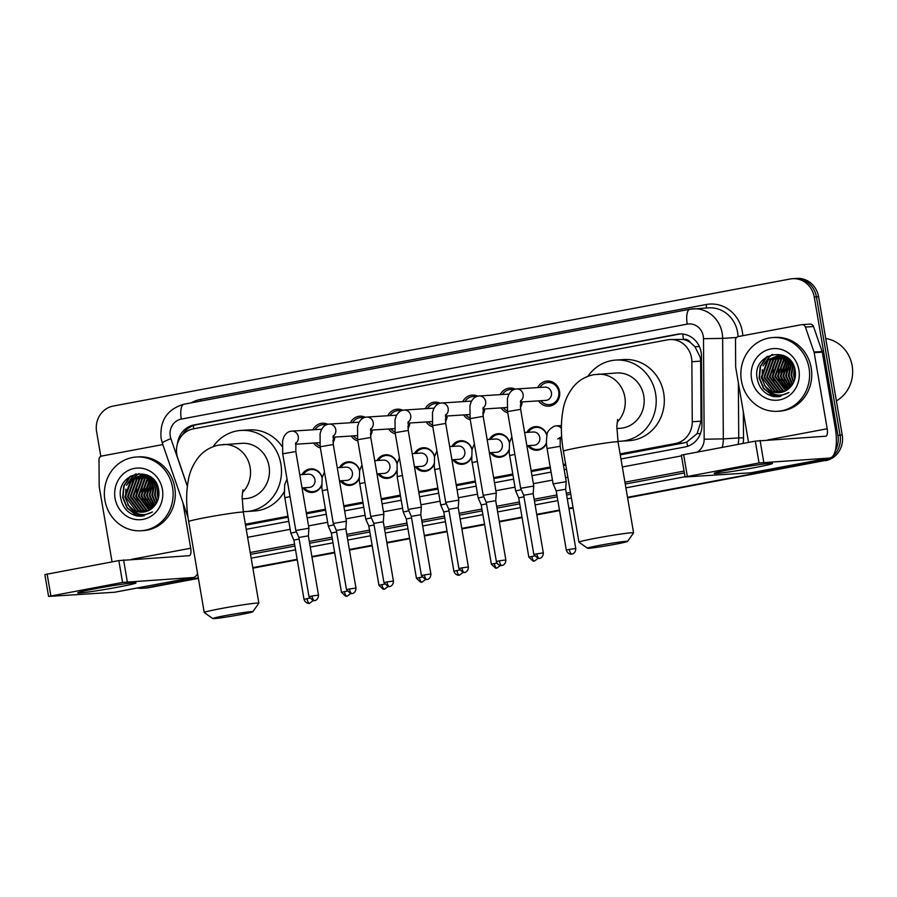 <?xml version="1.0" encoding="UTF-8"?>
<svg xmlns="http://www.w3.org/2000/svg" width="897" height="897" viewBox="0 0 897 897"><rect width="100%" height="100%" fill="white"/><g stroke="black" fill="none" stroke-linecap="round" stroke-linejoin="round"><path stroke-width="1.35" d="M321.642 485.412A11.818 10.999 86.4 0 1 312.291 492.442A11.818 10.999 86.4 0 1 302.883 487.867M359.114 478.381A11.818 10.999 86.4 0 1 349.763 485.412A11.818 10.999 86.4 0 1 340.355 480.826M396.586 471.351A11.818 10.999 86.4 0 1 387.235 478.381A11.818 10.999 86.4 0 1 377.828 473.795M434.058 464.31A11.818 10.999 86.4 0 1 424.707 471.34A11.818 10.999 86.4 0 1 415.3 466.765M471.53 457.279A11.818 10.999 86.4 0 1 462.179 464.31A11.818 10.999 86.4 0 1 452.772 459.724M509.003 450.249A11.818 10.999 86.4 0 1 499.651 457.279A11.818 10.999 86.4 0 1 490.244 452.693M546.475 443.208A11.818 10.999 86.4 0 1 537.124 450.249A11.818 10.999 86.4 0 1 527.716 445.663M334.861 437.074A12.58 11.706 86.4 0 1 333.034 442.726M320.386 447.973A12.58 11.706 86.4 0 1 313.715 443.062M372.333 430.033A12.58 11.706 86.4 0 1 370.506 435.695M357.858 440.932A12.58 11.706 86.4 0 1 351.187 436.032M409.806 423.003A12.58 11.706 86.4 0 1 407.978 428.654M395.33 433.901A12.58 11.706 86.4 0 1 388.659 429.001M447.278 415.973A12.58 11.706 86.4 0 1 445.45 421.624M432.803 426.871A12.58 11.706 86.4 0 1 426.131 421.96M484.75 408.942A12.58 11.706 86.4 0 1 482.922 414.593M470.275 419.841A12.58 11.706 86.4 0 1 463.603 414.93M522.222 401.901A12.58 11.706 86.4 0 1 520.395 407.563M507.747 412.799A12.58 11.706 86.4 0 1 501.075 407.9M537.707 387.594A12.58 11.706 86.4 0 1 547.237 381.046A12.58 11.706 86.4 0 1 559.549 391.428A12.58 11.706 86.4 0 1 548.841 406.15A12.58 11.706 86.4 0 1 538.548 400.858M620.264 454.88L683.503 443.006L686.788 442.086L697.115 433.655L701.062 421.175L700.647 361.166L700.254 357.32L694.906 346.646L690.488 342.632A7.389 6.873 -93.6 0 0 683.503 339.358A22.167 8.073 -100.6 0 1 682.841 334.076M620.096 453.904L675.374 443.522A22.167 20.631 -93.6 0 0 692.271 421.736L691.867 361.726A22.167 20.631 -93.6 0 0 691.52 357.881A22.167 20.631 -93.6 0 0 669.824 339.559A22.167 20.631 -93.6 0 0 667.503 339.851L193.371 428.844A22.167 20.631 -93.6 0 0 177.774 458.221L187.383 486.051M683.503 339.358L683.144 339.425A22.167 20.631 86.4 0 1 690.488 342.632M245.543 525.216L288.094 517.221M306.46 513.779L325.566 510.191M343.932 506.749L363.038 503.161M381.404 499.707L400.511 496.119M418.877 492.677L437.983 489.089M456.349 485.647L475.455 482.059M493.821 478.617L512.927 475.029M531.293 471.575L550.399 467.987M563.473 465.532L565.783 465.106M683.144 339.425L669.824 339.559M245.374 524.229L287.926 516.246M306.292 512.804L325.398 509.216M343.764 505.773L362.87 502.185M381.236 498.732L400.342 495.144M418.708 491.702L437.814 488.114M456.181 484.672L475.287 481.084M493.653 477.63L512.759 474.053M531.125 470.6L550.231 467.012M563.305 464.556L565.615 464.13M526.875 432.388A11.818 10.999 86.4 0 1 535.621 426.647A11.818 10.999 86.4 0 1 546.991 435.437M489.403 439.418A11.818 10.999 86.4 0 1 498.149 433.677A11.818 10.999 86.4 0 1 509.518 442.479M451.931 446.459A11.818 10.999 86.4 0 1 460.677 440.719A11.818 10.999 86.4 0 1 472.046 449.509M414.459 453.49A11.818 10.999 86.4 0 1 423.205 447.749A11.818 10.999 86.4 0 1 434.574 456.539M376.987 460.52A11.818 10.999 86.4 0 1 385.732 454.779A11.818 10.999 86.4 0 1 397.102 463.57M339.515 467.55A11.818 10.999 86.4 0 1 348.26 461.809A11.818 10.999 86.4 0 1 359.63 470.611M302.042 474.591A11.818 10.999 86.4 0 1 310.788 468.851A11.818 10.999 86.4 0 1 322.158 477.641M500.234 394.624A12.58 11.706 86.4 0 1 509.765 388.076A12.58 11.706 86.4 0 1 515.214 389.13M462.762 401.654A12.58 11.706 86.4 0 1 472.293 395.106A12.58 11.706 86.4 0 1 477.742 396.171M425.29 408.684A12.58 11.706 86.4 0 1 434.821 402.148A12.58 11.706 86.4 0 1 440.27 403.202M387.818 415.726A12.58 11.706 86.4 0 1 397.349 409.178A12.58 11.706 86.4 0 1 402.798 410.232M350.346 422.756A12.58 11.706 86.4 0 1 359.876 416.208A12.58 11.706 86.4 0 1 365.326 417.262M312.874 429.786A12.58 11.706 86.4 0 1 322.404 423.238A12.58 11.706 86.4 0 1 327.853 424.303M198.315 577.859L146.435 587.871A22.167 20.631 86.4 0 1 144.114 588.163A22.167 20.631 86.4 0 0 146.435 587.871L198.36 578.117L148.588 587.726A22.167 20.631 86.4 0 1 146.267 588.017L141.95 588.297A22.167 20.631 86.4 0 1 137.23 588.017M827.942 458.378A22.167 20.631 86.4 0 1 821.338 460.923L627.564 497.566L823.502 460.789A22.167 20.631 86.4 0 0 831.071 457.605A22.167 20.631 86.4 0 1 823.502 460.789L627.597 497.824M573.082 507.792L568.956 508.565L573.082 507.792M559.515 510.337L536.765 514.609L559.515 510.337M522.043 517.367L499.293 521.639L522.043 517.367M484.571 524.397L461.82 528.669L484.571 524.397M447.098 531.439L424.348 535.7L447.098 531.439M409.626 538.469L386.876 542.741L409.626 538.469M372.154 545.499L349.404 549.771L372.154 545.499M334.682 552.53L311.932 556.802L334.682 552.53M297.21 559.571L252.842 567.891L297.21 559.571M100.823 456.371L96.607 431.715A22.167 20.631 86.4 0 1 113.168 406.072L790.235 278.989A22.167 20.631 86.4 0 1 792.556 278.698A22.167 20.631 86.4 0 1 814.263 297.008L837.899 435.28L840.063 435.146A22.167 20.631 86.4 0 1 832.371 456.618A22.167 20.631 86.4 0 0 840.063 435.146L816.427 296.873L840.063 435.146L842.227 435.011A22.167 20.631 86.4 0 1 825.666 460.643M792.556 278.698L794.72 278.563A22.167 20.631 86.4 0 1 816.427 296.873A22.167 20.631 86.4 0 0 794.72 278.563L796.884 278.418A22.167 20.631 86.4 0 1 818.591 296.739L842.227 435.011M573.127 508.05L569.001 508.823M559.549 510.595L536.81 514.867M522.076 517.625L499.337 521.897M484.604 524.667L461.865 528.927M447.132 531.697L424.393 535.957M409.66 538.727L386.921 542.999M372.188 545.757L349.449 550.029M334.727 552.799L311.977 557.059M297.255 559.829L252.876 568.16M198.405 578.374L148.588 587.726M620.959 458.984L685.039 446.953A22.167 20.631 -93.6 0 0 701.936 425.167L701.465 356.154A22.167 20.631 -93.6 0 0 701.129 352.308A22.167 20.631 -93.6 0 0 679.421 333.987A22.167 20.631 -93.6 0 0 677.1 334.278L194.167 424.92A22.167 20.631 -93.6 0 0 177.427 443.824M182.405 434.978A22.167 20.631 86.4 0 1 196.331 424.786L679.264 334.144A22.167 20.631 86.4 0 1 680.509 333.953M837.899 435.28A22.167 20.631 86.4 0 1 835.275 450.709M144.271 588.006A22.167 20.631 86.4 0 1 141.95 588.297M821.338 460.923L627.519 497.308M573.037 507.534L568.911 508.307M559.47 510.079L536.72 514.34M521.998 517.109L499.248 521.381M484.526 524.14L461.776 528.411M447.054 531.181L424.303 535.442M409.581 538.211L386.831 542.472M372.109 545.241L349.359 549.513M334.637 552.272L311.887 556.544M297.165 559.313L252.797 567.633M246.238 529.32L288.789 521.325M307.155 517.883L326.261 514.295M344.627 510.853L363.733 507.265M382.1 503.811L401.206 500.234M419.572 496.781L438.678 493.193M457.044 489.751L476.15 486.163M494.516 482.721L513.622 479.133M531.988 475.679L551.094 472.091M564.168 469.647L566.489 469.209M732.557 469.097A29.556 1.222 -9.7 0 1 772.418 463.357A29.556 1.222 -9.7 0 1 754.175 467.718A29.556 1.222 -9.7 0 1 714.292 473.291A29.556 1.222 -9.7 0 1 732.557 469.097M748.547 442.412L735.719 367.411A3.7 3.442 -93.6 0 1 735.663 366.772L735.484 340.187A3.7 3.442 -93.6 0 1 738.298 336.554L801.548 324.68A3.7 3.442 -93.6 0 1 801.929 324.636L810.036 324.12A3.7 3.442 86.4 0 1 813.501 326.542L822.134 351.546A3.7 3.442 86.4 0 1 822.291 352.162L835.298 428.261A29.556 10.764 -100.6 0 1 829.938 457.997A29.556 10.764 -100.6 0 1 829.467 458.064L759.053 462.964L755.319 441.133L825.733 436.222A7.389 2.691 79.4 0 0 825.857 436.211A7.389 2.691 79.4 0 0 827.191 428.777L814.184 352.678A3.7 3.442 -93.6 0 0 814.028 352.061L805.394 327.069A3.7 3.442 -93.6 0 0 801.929 324.636M829.938 457.997L751.484 472.73A29.556 10.764 -100.6 0 1 751.002 472.786L685.073 476.957L759.053 462.964M685.073 476.957L681.339 455.127L755.319 441.133M825.733 338.539A33.256 30.935 86.4 0 1 852.15 365.741A33.256 30.935 86.4 0 1 836.385 400.869M741.404 380.765A36.945 34.378 86.4 0 1 772.878 337.552A36.945 34.378 86.4 0 1 809.049 368.073A36.945 34.378 86.4 0 1 777.576 411.297A36.945 34.378 86.4 0 1 741.404 380.765M772.878 337.552L775.042 337.407A36.945 34.378 86.4 0 1 811.202 367.938A36.945 34.378 86.4 0 1 779.74 411.151L777.576 411.297M773.741 396.586L777.901 396.766L788.968 392.471C779.885 397.349 772.115 395.543 765.657 387.055A18.478 17.189 86.4 0 0 779.101 392.684A18.478 17.189 86.4 0 0 790.078 387.437C794.338 382.918 796.054 377.424 795.235 370.966C792.029 344.549 752.157 352.51 757.09 378.018C758.929 388.121 764.479 394.31 773.741 396.586M798.902 369.979A25.867 24.062 86.4 0 1 779.583 399.894A25.867 24.062 86.4 0 1 751.551 378.859A25.867 24.062 86.4 0 1 770.871 348.944A25.867 24.062 86.4 0 1 798.902 369.979M779.426 355.728L770.871 359.82L764.659 377.188L775.356 391.384L780.625 392.516M779.089 355.717L770.187 359.865L763.975 377.233L774.672 391.428L780.289 392.561M780.794 355.829L773.573 359.641L767.361 377.02L778.058 391.215L781.982 392.236M780.457 355.795L772.889 359.686L766.677 377.065L777.374 391.26L781.646 392.314M782.162 356.053L776.275 359.473L770.063 376.841L780.76 391.047L783.328 391.832M781.825 355.986L775.591 359.518L769.379 376.886L780.076 391.081L782.991 391.944M783.541 356.389L778.977 359.305L772.766 376.673L783.462 390.868L784.673 391.305M783.193 356.3L778.293 359.338L772.082 376.718L782.778 390.913L784.337 391.451M784.931 356.86L781.679 359.125L775.468 376.505L785.996 390.632M784.583 356.726L780.995 359.17L774.784 376.538L785.671 390.812M786.321 357.466L784.382 358.957L778.17 376.325L787.319 389.803M785.974 357.309L783.709 359.002L777.486 376.37L786.994 390.027M787.723 358.239L780.872 376.157L788.631 388.805M787.375 358.038L786.411 358.822L780.199 376.202L788.306 389.074M789.147 359.204L783.574 375.978L789.932 387.582M788.788 358.946L782.902 376.022L789.618 387.908M790.459 360.538L786.277 375.809L791.255 386.125M790.122 360.179L785.604 375.854L790.93 386.517M791.793 362.253L788.979 375.641L792.556 384.308M791.457 361.783L788.306 375.686L792.23 384.802M793.172 364.552L791.681 375.462L793.823 381.898M792.825 363.902L791.008 375.507L793.509 382.582M794.619 368.185L795.034 378.153M794.249 367.03L793.71 375.338L794.742 379.33M787.061 357.466L777.733 355.75L767.484 360.033L761.273 377.402L765.657 387.055M778.069 355.728L768.168 359.989L761.945 377.357L772.653 391.563L779.258 392.673M789.27 359.293L784.853 356.827L777.733 355.75M783.698 355.571L779.426 355.672M780.771 355.56L779.762 355.672M784.09 355.739L780.435 355.571M783.305 355.403L782.464 355.504M782.128 355.548L781.13 355.75M783.137 355.403L782.128 355.504M781.792 355.548L780.782 355.717M783.496 355.661L782.498 355.941M783.159 355.627L782.15 355.885M784.583 355.974L783.877 356.255M784.359 355.862L783.529 356.165M789.696 359.719L787.387 364.305M788.564 383.647L790.616 386.876M786.142 357.589L781.982 364.653M783.159 383.994L787.443 389.724M772.205 354.539L769.301 356.692L763.055 365.853M764.244 385.205L774.952 395.084L780.569 396.407M766.475 356.972L760.196 366.481L759.131 377.996L763.56 388.558L772.25 395.263L779.224 396.642M789.349 367.949L789.203 376.078L790.111 379.902M786.647 368.118L786.501 376.247L787.409 380.07M783.944 368.297L783.799 376.426L784.707 380.25M781.242 368.465L781.096 376.594L782.005 380.418M778.54 368.633L778.394 376.762L779.302 380.586M773.136 368.981L772.99 377.11L773.898 380.933M772.676 354.427L769.637 356.67L764.367 363.599M762.327 369.676L762.17 377.805L763.089 381.629M770.063 391.967L775.288 395.072L780.738 396.373M767.496 356.356L760.566 366.38L759.467 377.973L763.896 388.536L772.586 395.241L779.392 396.62M768.494 394.792L778.103 396.754M600.082 545.264A20.317 0.841 170.3 0 0 587.513 548.246A20.317 0.841 170.3 0 0 614.95 544.322A20.317 0.841 170.3 0 0 627.541 541.407A20.317 0.841 170.3 0 0 600.082 545.264M587.513 548.246L578.991 542.225A27.706 1.155 -9.7 0 1 578.957 542.18A27.706 1.155 -9.7 0 1 596.135 538.155A27.706 1.155 -9.7 0 1 633.585 532.84A27.706 1.155 -9.7 0 1 633.574 532.896L627.541 541.407M616.8 428.508L620.163 428.295A27.706 25.778 -93.6 0 0 643.766 395.88A27.706 25.778 -93.6 0 0 616.631 372.984L593.657 374.699C585.449 376.415 578.722 380.395 573.463 386.641C567.879 393.794 564.404 401.531 563.036 409.862C560.715 422.521 560.838 436.301 563.417 451.213L578.957 542.18M587.883 376.325A40.645 37.809 86.4 0 1 615.813 360.078A40.645 37.809 86.4 0 1 655.595 393.66A40.645 37.809 86.4 0 1 620.982 441.201A40.645 37.809 86.4 0 1 617.932 441.257M615.813 360.078L623.92 359.562A40.645 37.809 86.4 0 1 663.702 393.144A40.645 37.809 86.4 0 1 629.089 440.685L620.982 441.201M225.36 615.6A20.317 0.841 170.3 0 0 212.791 618.582A20.317 0.841 170.3 0 0 240.228 614.647A20.317 0.841 170.3 0 0 252.819 611.732A20.317 0.841 170.3 0 0 225.36 615.6M212.791 618.582L204.269 612.561A27.706 1.155 -9.7 0 1 204.236 612.516A27.706 1.155 -9.7 0 1 221.413 608.491A27.706 1.155 -9.7 0 1 258.863 603.176A27.706 1.155 -9.7 0 1 258.852 603.233L252.819 611.732M242.078 498.844L245.442 498.631A27.706 25.778 -93.6 0 0 269.044 466.216A27.706 25.778 -93.6 0 0 241.91 443.32L218.935 445.035C210.728 446.751 204 450.731 198.742 456.977C193.158 464.13 189.682 471.867 188.314 480.187C185.993 492.845 186.116 506.637 188.695 521.549L204.236 612.516M213.161 446.661A40.645 37.809 86.4 0 1 241.091 430.414A40.645 37.809 86.4 0 1 280.873 463.984A40.645 37.809 86.4 0 1 246.26 511.537A40.645 37.809 86.4 0 1 243.21 511.593M241.091 430.414L249.198 429.898A40.645 37.809 86.4 0 1 282.073 446.414M284.147 491.803A40.645 37.809 86.4 0 1 254.367 511.01L246.26 511.537M540.768 400.724A11.089 10.316 -93.6 0 0 549.289 404.625A11.089 10.316 -93.6 0 0 558.73 391.653A11.089 10.316 -93.6 0 0 547.876 382.503A11.089 10.316 -93.6 0 0 539.927 387.448M520.338 402.024L545.757 400.398A6.649 6.189 -93.6 0 0 551.431 392.628A6.649 6.189 -93.6 0 0 544.916 387.134L516.594 388.939A6.649 6.189 -93.6 0 1 520.507 401.105M543.313 552.888C543.335 558.024 538.918 558.719 539.792 558.338L539.467 558.416A4.799 1.749 79.4 0 1 539.389 558.427A4.799 1.749 -100.6 0 1 536.821 553.808L543.313 552.888L533.188 493.642L533.76 486.051L520.652 488.304L507.545 411.588L520.652 409.357L520.708 400.432M533.188 493.642L523.713 495.267L520.652 488.304M513.342 389.803A11.089 10.316 -93.6 0 0 510.404 389.533A11.089 10.316 -93.6 0 0 502.455 394.478M508.924 394.254A6.649 6.189 -93.6 0 0 507.444 394.164L479.121 395.969A6.649 6.189 -93.6 0 1 483.035 408.135M505.841 559.919C505.863 565.054 501.445 565.76 502.32 565.368L501.995 565.446A4.799 1.749 79.4 0 1 501.916 565.458A4.799 1.749 -100.6 0 1 499.349 560.838L505.841 559.919L495.716 500.683L496.288 493.092L483.18 495.335L470.073 418.63L483.18 416.387L483.236 407.473M495.716 500.683L486.241 502.298L483.18 495.335M503.295 407.754A11.089 10.316 -93.6 0 0 507.433 410.904M520.249 405.825A11.089 10.316 -93.6 0 0 521.359 401.957M475.87 396.833A11.089 10.316 -93.6 0 0 472.932 396.564A11.089 10.316 -93.6 0 0 464.982 401.52M471.452 401.295A6.649 6.189 -93.6 0 0 469.972 401.194L441.649 403A6.649 6.189 -93.6 0 1 445.562 415.165M468.369 566.949C468.391 572.084 463.973 572.791 464.848 572.409L464.523 572.477A4.799 1.749 79.4 0 1 464.444 572.488A4.799 1.749 -100.6 0 1 461.877 567.868L468.369 566.949L458.244 507.713L458.816 500.122L445.708 502.365L432.601 425.66L445.708 423.418L445.764 414.504M458.244 507.713L448.769 509.328L445.708 502.365M465.823 414.784A11.089 10.316 -93.6 0 0 469.961 417.946M482.777 412.867A11.089 10.316 -93.6 0 0 483.887 408.998M438.398 403.863A11.089 10.316 -93.6 0 0 435.46 403.594A11.089 10.316 -93.6 0 0 427.51 408.55M433.98 408.326A6.649 6.189 -93.6 0 0 432.5 408.225L404.177 410.03A6.649 6.189 -93.6 0 1 408.09 422.195M430.896 573.979C430.919 579.114 426.501 579.821 427.376 579.44L427.05 579.518A4.799 1.749 79.4 0 1 426.972 579.518A4.799 1.749 -100.6 0 1 424.404 574.91L430.896 573.979L420.771 514.743L421.343 507.153L408.236 509.395L395.129 432.69L408.236 430.448L408.292 421.534M420.771 514.743L411.297 516.369L408.236 509.395M428.351 421.825A11.089 10.316 -93.6 0 0 432.489 424.976M445.304 419.897A11.089 10.316 -93.6 0 0 446.414 416.029M400.925 410.893A11.089 10.316 -93.6 0 0 397.988 410.635A11.089 10.316 -93.6 0 0 390.038 415.58M396.508 415.356A6.649 6.189 -93.6 0 0 395.028 415.266L366.705 417.071A6.649 6.189 -93.6 0 1 370.618 429.237M393.424 581.021C393.447 586.156 389.029 586.851 389.903 586.47L389.578 586.548A4.799 1.749 79.4 0 1 389.5 586.56A4.799 1.749 -100.6 0 1 386.932 581.94L393.424 581.021L383.299 521.774L383.871 514.194L370.764 516.437L357.656 439.721L370.764 437.489L370.82 428.564M383.299 521.774L373.825 523.4L370.764 516.437M390.879 428.856A11.089 10.316 -93.6 0 0 395.016 432.006M407.832 426.927A11.089 10.316 -93.6 0 0 408.942 423.059M363.453 417.935A11.089 10.316 -93.6 0 0 360.516 417.666A11.089 10.316 -93.6 0 0 352.566 422.61M359.035 422.397A6.649 6.189 -93.6 0 0 357.555 422.296L329.233 424.102A6.649 6.189 -93.6 0 1 333.146 436.267M355.952 588.051C355.974 593.186 351.557 593.892 352.431 593.5L352.106 593.579A4.799 1.749 79.4 0 1 352.028 593.59A4.799 1.749 -100.6 0 1 349.46 588.97L355.952 588.051L345.827 528.815L346.399 521.224L333.292 523.467L320.184 446.762L333.292 444.52L333.348 435.606M345.827 528.815L336.353 530.43L333.292 523.467M353.407 435.886A11.089 10.316 -93.6 0 0 357.544 439.037M370.36 433.957A11.089 10.316 -93.6 0 0 371.47 430.089M325.981 424.965A11.089 10.316 -93.6 0 0 323.043 424.696A11.089 10.316 -93.6 0 0 315.094 429.652M321.563 429.428A6.649 6.189 -93.6 0 0 320.083 429.327L291.76 431.132A6.649 6.189 -93.6 0 1 295.674 443.297M318.48 595.081C318.502 600.216 314.085 600.923 314.959 600.542L314.634 600.609A4.799 1.749 79.4 0 1 314.555 600.62A4.799 1.749 -100.6 0 1 311.988 596L318.48 595.081L308.355 535.845L308.927 528.255L295.819 530.497L282.712 453.792L295.819 451.55L295.875 442.636M308.355 535.845L298.88 537.46L295.819 530.497M315.935 442.916A11.089 10.316 -93.6 0 0 320.072 446.078M332.888 440.999A11.089 10.316 -93.6 0 0 333.998 437.131M575.773 548.493C575.807 553.628 571.378 554.335 572.264 553.942L571.927 554.021A4.799 1.749 79.4 0 1 571.849 554.032A4.799 1.749 -100.6 0 1 569.281 549.413L575.773 548.493L565.648 489.257L566.231 481.667L553.113 483.909L547.069 448.534C547.103 448.41 545.768 443.309 546.979 435.493C546.856 431.995 549.368 428.878 554.514 426.131L556.118 425.884A6.649 6.189 -93.6 0 1 561.376 428.418M565.648 489.257L556.185 490.872L553.124 483.909M546.912 435.807A11.089 10.316 -93.6 0 0 536.204 427.353A11.089 10.316 -93.6 0 0 528.255 432.298M526.864 445.719L534.096 445.26A6.649 6.189 -93.6 0 0 539.759 437.478A6.649 6.189 -93.6 0 0 533.244 431.984L524.61 432.533M521.269 489.695L515.64 490.939L509.216 452.85L509.507 442.535L511.851 436.828M523.983 496.803L518.713 497.902L515.652 490.939M529.095 445.574A11.089 10.316 -93.6 0 0 537.617 449.475A11.089 10.316 -93.6 0 0 546.464 442.703M509.44 442.838A11.089 10.316 -93.6 0 0 498.732 434.383A11.089 10.316 -93.6 0 0 490.782 439.328M489.392 452.75L496.624 452.29A6.649 6.189 -93.6 0 0 502.286 444.508A6.649 6.189 -93.6 0 0 495.772 439.014L487.138 439.564M483.797 496.736L478.168 497.97L471.744 459.881L472.035 449.565L474.378 443.858M486.51 503.834L481.24 504.944L478.179 497.97M491.623 452.604A11.089 10.316 -93.6 0 0 500.145 456.506A11.089 10.316 -93.6 0 0 508.991 449.733M471.968 449.868A11.089 10.316 -93.6 0 0 461.26 441.414A11.089 10.316 -93.6 0 0 453.31 446.37M451.92 459.78L459.152 459.32A6.649 6.189 -93.6 0 0 464.814 451.539A6.649 6.189 -93.6 0 0 458.3 446.044L449.666 446.594M446.325 503.766L440.696 505L434.271 466.922L434.563 456.595L436.906 450.888M449.038 510.875L443.768 511.974L440.707 505.011M454.151 459.645A11.089 10.316 -93.6 0 0 462.673 463.536A11.089 10.316 -93.6 0 0 471.519 456.775M434.496 456.898A11.089 10.316 -93.6 0 0 423.788 448.455A11.089 10.316 -93.6 0 0 415.838 453.4M414.448 466.821L421.68 466.35A6.649 6.189 -93.6 0 0 427.342 458.58A6.649 6.189 -93.6 0 0 420.828 453.086L412.194 453.635M408.853 510.797L403.224 512.041L406.296 519.004L411.566 517.905M416.679 466.675A11.089 10.316 -93.6 0 0 425.2 470.577A11.089 10.316 -93.6 0 0 434.047 463.805M397.023 463.94A11.089 10.316 -93.6 0 0 386.315 455.485A11.089 10.316 -93.6 0 0 378.366 460.43M376.975 473.851L384.208 473.392A6.649 6.189 -93.6 0 0 389.87 465.61A6.649 6.189 -93.6 0 0 383.355 460.116L374.722 460.666M371.38 517.838L365.752 519.071L359.327 480.983L359.619 470.667L361.962 464.96M374.094 524.936L368.824 526.034L365.763 519.071M379.207 473.706A11.089 10.316 -93.6 0 0 387.728 477.608A11.089 10.316 -93.6 0 0 396.575 470.835M359.551 470.97A11.089 10.316 -93.6 0 0 348.843 462.516A11.089 10.316 -93.6 0 0 340.894 467.472M339.503 480.882L346.735 480.422A6.649 6.189 -93.6 0 0 352.398 472.641A6.649 6.189 -93.6 0 0 345.883 467.146L337.25 467.696M333.908 524.868L328.28 526.102L321.855 488.013L322.146 477.697L324.49 471.99M336.622 531.966L331.352 533.076L328.291 526.102M341.735 480.736A11.089 10.316 -93.6 0 0 350.256 484.638A11.089 10.316 -93.6 0 0 359.103 477.866M322.079 478A11.089 10.316 -93.6 0 0 311.371 469.546A11.089 10.316 -93.6 0 0 303.421 474.502M302.031 487.912L309.263 487.452A6.649 6.189 -93.6 0 0 314.925 479.671A6.649 6.189 -93.6 0 0 308.411 474.177L299.777 474.737M296.436 531.899L290.807 533.143L284.383 495.054L284.674 484.728L287.018 479.02M299.15 539.007L293.88 540.106L290.819 533.143M304.262 487.777A11.089 10.316 -93.6 0 0 312.784 491.668A11.089 10.316 -93.6 0 0 321.631 484.907M96.069 588.567A29.556 1.222 -9.7 0 1 135.929 582.826A29.556 1.222 -9.7 0 1 117.698 587.187A29.556 1.222 -9.7 0 1 77.815 592.76A29.556 1.222 -9.7 0 1 96.069 588.567M112.058 561.87L99.242 486.869A3.7 3.442 -93.6 0 1 99.186 486.23L98.995 459.645A3.7 3.442 -93.6 0 1 101.821 456.012L162.828 444.564M197.587 573.564A29.556 10.764 -100.6 0 1 193.46 577.466A29.556 10.764 -100.6 0 1 192.978 577.522L122.575 582.433L118.841 560.603L189.245 555.692A7.389 2.691 79.4 0 0 189.368 555.68A7.389 2.691 79.4 0 0 190.702 548.235L182.943 502.791M193.46 577.466L114.995 592.188A29.556 10.764 -100.6 0 1 114.513 592.244L48.584 596.427L122.575 582.433M48.584 596.427L44.85 574.596L118.841 560.603M104.915 500.234A36.945 34.378 86.4 0 1 136.389 457.01A36.945 34.378 86.4 0 1 172.56 487.531A36.945 34.378 86.4 0 1 141.087 530.755A36.945 34.378 86.4 0 1 104.915 500.234M136.389 457.01L138.553 456.876A36.945 34.378 86.4 0 1 174.724 487.396A36.945 34.378 86.4 0 1 143.251 530.62L141.087 530.755M137.263 516.055L141.412 516.235L152.479 511.94C143.397 516.818 135.626 515.013 129.168 506.525A18.478 17.189 86.4 0 0 142.623 512.142A18.478 17.189 86.4 0 0 153.589 506.895C157.85 502.376 159.565 496.893 158.747 490.424C155.54 464.007 115.668 471.979 120.602 497.487C122.441 507.579 127.991 513.768 137.263 516.055M162.413 489.437A25.867 24.062 86.4 0 1 143.094 519.352A25.867 24.062 86.4 0 1 115.063 498.328A25.867 24.062 86.4 0 1 134.382 468.413A25.867 24.062 86.4 0 1 162.413 489.437M142.948 475.186L134.382 479.278L128.17 496.658L138.867 510.853L144.137 511.974M142.601 475.186L133.709 479.323L127.497 496.691L138.194 510.898L143.8 512.03M144.305 475.298L137.084 479.11L130.872 496.478L141.569 510.673L145.493 511.694M143.969 475.253L136.411 479.155L130.2 496.523L140.896 510.718L145.157 511.783M145.673 475.511L139.786 478.931L133.575 496.31L144.271 510.505L146.839 511.301M145.336 475.455L139.113 478.976L132.902 496.355L143.598 510.55L146.503 511.413M147.052 475.858L142.488 478.763L136.277 496.131L146.973 510.337L148.184 510.763M146.716 475.758L141.816 478.807L135.604 496.176L146.301 510.382L147.848 510.909M148.442 476.329L145.191 478.594L138.979 495.963L149.519 510.09M148.095 476.195L144.518 478.639L138.306 496.007L149.182 510.281M149.833 476.935L147.893 478.415L141.681 495.794L150.842 509.272M149.485 476.767L147.22 478.46L141.008 495.839L150.505 509.496M151.245 477.709L144.383 495.615L152.154 508.263M150.887 477.496L149.922 478.292L143.711 495.66L151.828 508.532M152.658 478.662L147.086 495.447L153.454 507.04M152.311 478.404L146.413 495.492L153.129 507.377M153.97 480.007L149.788 495.279L154.777 505.583M153.645 479.637L149.115 495.312L154.441 505.975M155.304 481.723L152.49 495.099L156.067 503.766M154.968 481.252L151.817 495.144L155.753 504.26M156.683 484.01L155.192 494.931L157.345 501.367M156.336 483.36L154.519 494.976L157.031 502.04M158.141 487.654L158.545 497.611M157.76 486.499L157.222 494.796L158.253 498.799M150.573 476.924L141.255 475.208L131.007 479.491L124.795 496.871L129.168 506.525M141.591 475.197L131.68 479.458L125.468 496.826L136.165 511.021L142.769 512.131M152.782 478.751L148.364 476.296L141.255 475.208M147.22 475.029L142.937 475.13M144.294 475.018L143.285 475.141M147.601 475.208L143.957 475.04M146.816 474.861L145.987 474.962M145.65 475.018L144.641 475.219M146.66 474.872L145.639 474.962M145.303 475.006L144.305 475.186M147.007 475.118L146.009 475.41M146.671 475.085L145.673 475.343M148.095 475.444L147.388 475.713M147.87 475.332L147.041 475.623M153.208 479.177L150.898 483.775M152.086 503.116L154.127 506.334M149.653 477.058L145.493 484.111M146.671 503.464L150.954 509.182M138.9 473.538L134.191 477.26M133.44 478.09L129.28 485.154M135.716 473.997L132.812 476.161L126.578 485.322M127.755 504.663L138.463 514.553L144.092 515.876M129.987 476.442L123.708 485.939L122.654 497.454L127.071 508.027L135.761 514.721L142.735 516.1M152.871 487.407L152.714 495.536L153.622 499.36M150.169 487.587L150.012 495.716L150.92 499.539M147.467 487.755L147.31 495.884L148.218 499.707M144.765 487.934L144.608 496.063L145.516 499.876M142.062 488.103L141.905 496.232L142.814 500.055M136.647 488.45L136.501 496.579L137.409 500.403M136.198 473.896L133.148 476.139L127.879 483.068M125.838 489.134L125.692 497.263L126.6 501.087M133.586 511.436L138.8 514.53L144.26 515.842M131.018 475.825L124.078 485.838L122.99 497.431L127.408 508.005L136.097 514.699L142.903 516.078M132.005 514.25L141.614 516.224M700.647 361.166L691.867 361.726M687.741 446.246A22.167 8.073 -100.6 0 1 686.788 442.086M697.115 433.655L700.434 433.643M694.906 346.646L699.402 346.623M193.718 428.777A22.167 8.073 -100.6 0 1 193.404 425.582M701.062 421.175L692.271 421.736M683.503 443.006L675.374 443.522M818.591 296.739L814.263 297.008M679.264 334.144L677.1 334.278M697.339 452.021A14.778 13.747 -93.6 0 0 704.167 439.216L703.483 338.696A14.778 13.747 -93.6 0 0 703.259 336.128A14.778 13.747 -93.6 0 0 687.237 324.12L181.295 419.078A14.778 13.747 -93.6 0 0 170.262 436.166A14.778 13.747 -93.6 0 0 170.89 438.655L187.35 486.309M738.029 336.61A29.556 27.504 -93.6 0 0 737.592 332.26A29.556 27.504 -93.6 0 0 708.652 307.85L689.916 309.241A14.778 5.382 79.4 0 1 690.152 309.218A29.556 27.504 86.4 0 1 693.246 308.826A29.556 27.504 86.4 0 1 722.186 333.247A29.556 27.504 86.4 0 1 722.646 338.382L736.549 337.496M184.21 404.177A14.778 5.382 79.4 0 0 183.975 404.211L689.916 309.241A14.778 5.382 79.4 0 0 687.237 324.12M181.295 419.078A14.778 5.382 79.4 0 1 183.975 404.211C167.268 409.178 159.644 420.547 161.09 438.319L162.335 443.14A14.778 1.536 -19.1 0 1 170.89 438.655M191.196 402.854A33.256 30.935 86.4 0 1 200.345 399.468L706.287 304.509A3.7 1.346 -100.6 0 1 705.961 308.019M706.287 304.509A33.256 30.935 86.4 0 1 742.324 331.542A33.256 30.935 86.4 0 1 742.794 335.713M743.344 412.015L743.523 437.837A33.256 30.935 86.4 0 1 743.12 443.421M685.028 476.744L625.893 487.845M571.423 498.07L567.285 498.844M557.844 500.616L535.105 504.888M520.372 507.646L497.633 511.918M482.9 514.676L460.161 518.948M445.428 521.718L422.689 525.978M407.956 528.748L385.217 533.02M370.483 535.778L347.744 540.05M333.011 542.82L310.272 547.08M295.539 549.85L251.171 558.181M703.483 338.696L722.646 338.382L723.33 438.902L738.736 437.915L738.354 382.817M704.167 439.216L723.33 438.902A29.556 27.504 86.4 0 1 722.242 447.345M738.119 444.363A29.556 27.504 -93.6 0 0 738.736 437.915L743.523 437.837M684.063 471.093L624.929 482.194M570.458 492.419L566.321 493.193M556.88 494.965L534.141 499.237M519.408 501.995L496.669 506.267M481.936 509.036L459.197 513.297M444.464 516.067L421.725 520.327M406.991 523.097L384.252 527.369M369.519 530.127L346.78 534.399M332.047 537.168L309.308 541.429M294.575 544.199L250.207 552.53M250.521 554.38L294.889 546.049M309.622 543.279L332.361 539.019M347.094 536.249L369.833 531.977M384.566 529.219L407.305 524.947M422.038 522.177L444.777 517.917M459.511 515.147L482.25 510.875M496.983 508.117L519.722 503.845M534.455 501.087L557.194 496.815M566.646 495.043L570.772 494.269M625.243 484.044L684.377 472.943M247.606 537.325L290.157 529.331M308.523 525.889L327.629 522.301M345.995 518.858L365.101 515.27M383.468 511.817L402.574 508.229M420.94 504.787L440.046 501.199M458.412 497.757L477.518 494.169M495.884 490.726L514.99 487.138M533.356 483.685L552.462 480.097M565.547 477.653L567.857 477.215M622.327 466.989L681.462 455.889M200.345 399.468A3.7 1.346 -100.6 0 1 200.491 401.105M196.331 424.786L194.167 424.92M751.002 472.786L829.467 458.064M683.626 454.588L687.36 476.43M767.821 439.922L827.191 428.777M822.291 352.162L814.184 352.678M760.062 440.416L763.784 462.247M814.028 352.061L822.134 351.546M813.501 326.542L805.394 327.069M617.147 422.195A27.706 25.778 -93.6 0 0 624.839 397.091A27.706 25.778 -93.6 0 0 597.716 374.195M617.697 419.426L616.833 426.288L618.044 441.873A27.706 1.155 170.3 0 0 580.594 447.188A27.706 1.155 170.3 0 0 563.417 451.213M242.425 492.531A27.706 25.778 -93.6 0 0 250.117 467.415A27.706 25.778 -93.6 0 0 222.994 444.52M242.975 489.762L242.112 496.624L243.322 512.209A27.706 1.155 170.3 0 0 205.873 517.524A27.706 1.155 170.3 0 0 188.695 521.549M536.821 553.808L533.838 554.503L523.713 495.267M499.349 560.838L496.366 561.533L486.241 502.298M461.877 567.868L458.894 568.563L448.769 509.328M424.404 574.91L421.422 575.605L411.297 516.358M386.932 581.94L383.95 582.635L373.825 523.4M349.46 588.97L346.477 589.665L336.353 530.43M311.988 596L309.005 596.707L298.88 537.46M557.844 439.014L560.233 437.377L560.188 446.291L547.069 448.534M560.031 438.039A6.649 6.189 -93.6 0 0 561.645 436.323M569.281 549.413L566.31 550.108L556.185 490.872M534.365 555.994L528.838 557.138L518.713 497.902M531.809 556.443A4.799 1.749 -100.6 0 0 534.377 561.062A4.799 1.749 79.4 0 0 534.455 561.051L537.886 558.45M514.856 454.398L509.597 455.575M496.893 563.036L491.365 564.179L481.24 504.933M494.337 563.484A4.799 1.749 -100.6 0 0 496.904 568.093A4.799 1.749 79.4 0 0 496.983 568.093L500.414 565.48M477.383 461.428L472.125 462.605M459.421 570.066L453.893 571.21L443.768 511.974M456.865 570.514A4.799 1.749 -100.6 0 0 459.432 575.134A4.799 1.749 79.4 0 0 459.511 575.123L462.942 572.51M439.911 468.458L434.653 469.636M421.949 577.096L416.421 578.24L406.296 519.004M419.392 577.545A4.799 1.749 -100.6 0 0 421.96 582.164A4.799 1.749 79.4 0 0 422.038 582.153L425.47 579.54M402.439 475.5L397.18 476.666L403.224 512.041M384.477 584.138L378.949 585.281L368.824 526.034M381.92 584.575A4.799 1.749 -100.6 0 0 384.488 589.194A4.799 1.749 79.4 0 0 384.566 589.183L387.997 586.582M364.967 482.53L359.708 483.707M347.004 591.168L341.477 592.312L331.352 533.076M344.448 591.616A4.799 1.749 -100.6 0 0 347.016 596.225A4.799 1.749 79.4 0 0 347.094 596.225L350.525 593.612M327.495 489.56L322.236 490.737M309.532 598.198L304.005 599.342L293.88 540.106M306.976 598.647A4.799 1.749 -100.6 0 0 309.543 603.266A4.799 1.749 79.4 0 0 309.622 603.255L313.053 600.642M290.023 496.59L284.764 497.768M114.513 592.244L192.978 577.522M47.137 574.058L50.871 595.888M131.343 559.38L190.702 548.235M123.573 559.874L127.307 581.716M162.335 443.14L188.078 517.681M618.044 441.873L633.585 532.84M243.322 512.209L258.863 603.176M547.876 382.503L552.855 382.178M516.594 388.939L514.979 389.197C512.344 389.836 510.202 391.776 508.565 395.005L507.422 398.638L507.545 411.588M549.289 404.625L554.268 404.3M520.652 409.357L533.76 486.051M533.838 554.503L538.043 558.461L539.467 558.416M510.404 389.533L514.755 389.253M479.121 395.969L477.507 396.227C474.872 396.866 472.73 398.806 471.093 402.035L469.95 405.679L470.073 418.63M507.029 407.518L482.866 409.054M483.18 416.387L496.288 493.092M496.366 561.533C498.059 566.422 502.533 565.57 501.558 565.514L501.995 565.446M472.932 396.564L477.282 396.283M441.649 403L440.035 403.258C437.4 403.908 435.258 405.836 433.621 409.066L432.477 412.71L432.601 425.66M469.557 414.549L445.394 416.096M445.708 423.418L458.816 500.122M458.894 568.563L463.099 572.533L464.523 572.477M435.46 403.594L439.81 403.325M404.177 410.03L402.562 410.288C399.927 410.938 397.786 412.878 396.149 416.107L395.005 419.74L395.129 432.69M432.085 421.579L407.922 423.126M408.236 430.448L421.343 507.153M421.422 575.605L425.627 579.563L427.05 579.518M397.988 410.635L402.338 410.355M366.705 417.071L365.09 417.329C362.455 417.968 360.314 419.908 358.677 423.137L357.533 426.77L357.656 439.721M394.613 428.62L370.45 430.156M370.764 437.489L383.871 514.194M383.95 582.635L388.154 586.604L389.578 586.548M360.516 417.666L364.866 417.385M329.233 424.102L327.618 424.359C324.983 424.999 322.842 426.938 321.204 430.168L320.061 433.812L320.184 446.762M357.141 435.65L332.978 437.187M333.292 444.52L346.399 521.224M346.477 589.665L350.682 593.635L352.106 593.579M323.043 424.696L327.394 424.416M291.76 431.132L290.146 431.39C287.511 432.04 285.369 433.969 283.732 437.198L282.589 440.842L282.712 453.792M319.668 442.681L295.505 444.228M295.819 451.55L308.927 528.255M309.005 596.707L313.21 600.665L314.634 600.609M561.41 425.537L556.118 425.884M561.836 438.846L559.874 438.969M560.188 446.291L566.231 481.667M566.31 550.108C568.003 554.996 572.465 554.144 571.49 554.088L571.927 554.021M536.204 427.353L539.489 427.14M537.617 449.475L540.891 449.262M528.838 557.138L533.042 561.107L534.455 561.051M498.732 434.383L502.017 434.17M500.145 456.506L503.419 456.293M491.365 564.179L495.57 568.137L496.983 568.093M461.26 441.414L464.545 441.212M462.673 463.536L465.947 463.334M453.893 571.21C455.586 576.098 460.049 575.246 459.073 575.179L459.511 575.123M423.788 448.455L427.073 448.242M425.2 470.577L428.474 470.364M397.18 476.666L397.091 463.626L399.434 457.918M416.421 578.24L420.626 582.209L422.038 582.153M386.315 455.485L389.601 455.272M387.728 477.608L391.002 477.395M378.949 585.281L383.154 589.239L384.566 589.183M348.843 462.516L352.129 462.303M350.256 484.638L353.53 484.436M341.477 592.312L345.681 596.27L347.094 596.225M311.371 469.546L314.656 469.344M312.784 491.668L316.058 491.466M304.005 599.342C305.698 604.23 310.16 603.378 309.185 603.311L309.622 603.255"/></g></svg>
